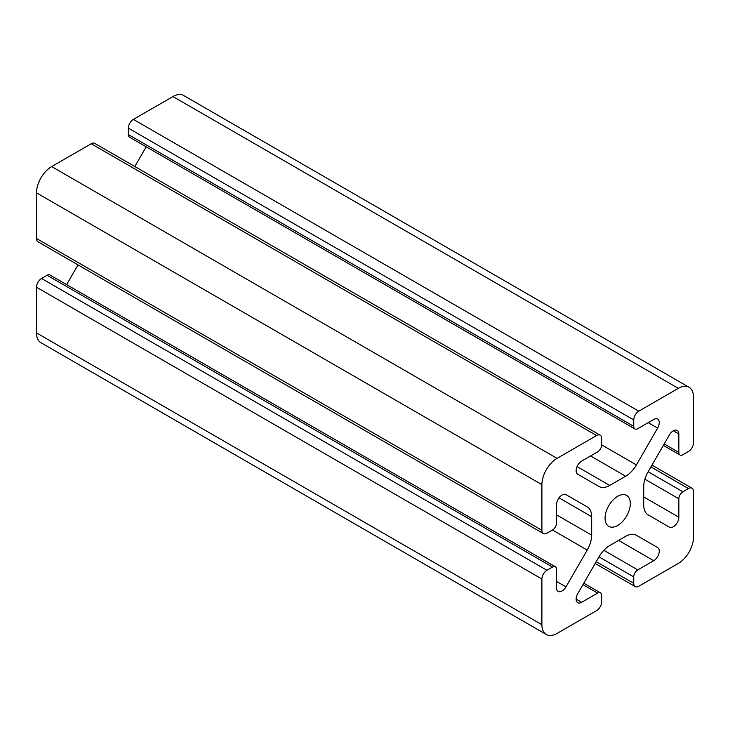 <?xml version="1.0" encoding="UTF-8"?>
<svg xmlns="http://www.w3.org/2000/svg" width="730" height="730" viewBox="0 0 730 730"><rect width="100%" height="100%" fill="white"/><g stroke="black" fill="none" stroke-linecap="round" stroke-linejoin="round"><path stroke-width="1.09" d="M688.445 451.514A7.145 4.124 120 0 0 693.5 442.763L693.5 397.093A21.444 12.383 120 0 0 689.056 387.283A21.444 12.383 120 0 0 678.334 388.342L638.796 411.173A7.145 4.124 120 0 0 633.74 419.923L633.74 426.347A5.721 3.303 120 0 0 634.927 428.966A5.721 3.303 120 0 0 637.783 428.683L653.733 419.467A7.811 4.508 -60 0 1 657.639 419.084A7.811 4.508 -60 0 1 657.639 428.099L636.387 464.919A21.444 12.383 -60 0 1 625.665 476.234L609.714 485.441A21.444 12.383 -60 0 1 598.992 486.499L577.74 474.235A7.811 4.508 -60 0 1 576.545 467.976A7.811 4.508 -60 0 1 581.646 461.086L597.605 451.879A5.721 3.303 120 0 0 601.648 444.871L601.648 438.456A7.145 4.124 120 0 0 600.169 435.18A7.145 4.124 120 0 0 596.592 435.536L557.045 458.367A21.444 12.383 120 0 0 541.888 484.629L541.888 530.29A7.145 4.124 120 0 0 543.366 533.566A7.145 4.124 120 0 0 546.934 533.21L552.5 529.998A5.721 3.303 120 0 0 556.543 522.999L556.543 504.576A7.811 4.508 -60 0 1 559.947 496.71A7.811 4.508 -60 0 1 565.969 494.621L587.221 506.894A21.444 12.383 -60 0 1 591.665 516.703L591.665 535.127A21.444 12.383 -60 0 1 587.221 550.073L565.969 586.883A7.811 4.508 -60 0 1 558.158 591.391A7.811 4.508 -60 0 1 556.543 587.814L556.543 569.391A5.721 3.303 120 0 0 555.357 566.772A5.721 3.303 120 0 0 552.5 567.055L546.934 570.267A7.145 4.124 120 0 0 541.888 579.018L541.888 624.688A21.444 12.383 120 0 0 546.323 634.498A21.444 12.383 120 0 0 557.045 633.439L596.592 610.608A7.145 4.124 120 0 0 601.648 601.858L601.648 595.434A5.721 3.303 120 0 0 600.462 592.815A5.721 3.303 120 0 0 597.605 593.098L581.646 602.314A7.811 4.508 -60 0 1 577.74 602.697A7.811 4.508 -60 0 1 577.74 593.682L598.992 556.862A21.444 12.383 -60 0 1 609.714 545.547L625.665 536.34A21.444 12.383 -60 0 1 636.387 535.282L657.639 547.546A7.811 4.508 -60 0 1 658.843 553.805A7.811 4.508 -60 0 1 653.733 560.695L637.783 569.902A5.721 3.303 120 0 0 633.74 576.91L633.74 583.325A7.145 4.124 120 0 0 635.219 586.601A7.145 4.124 120 0 0 638.796 586.245L678.334 563.414A21.444 12.383 120 0 0 693.5 537.152L693.5 491.491A7.145 4.124 120 0 0 692.022 488.215A7.145 4.124 120 0 0 688.445 488.571L682.888 491.783A5.721 3.303 120 0 0 678.845 498.782L678.845 517.205A7.811 4.508 -60 0 1 675.433 525.071A7.811 4.508 -60 0 1 669.41 527.16L648.158 514.887A21.444 12.383 -60 0 1 643.723 505.078L643.723 486.655A21.444 12.383 -60 0 1 648.158 471.708L669.41 434.898A7.811 4.508 -60 0 1 677.23 430.39A7.811 4.508 -60 0 1 678.845 433.967L678.845 452.39A5.721 3.303 120 0 0 680.031 455.009A5.721 3.303 120 0 0 682.888 454.726L688.445 451.514M605.061 518.181A17.867 10.32 -60 0 1 612.853 500.205A17.867 10.32 -60 0 1 626.623 495.414A17.867 10.32 -60 0 1 626.623 516.046A17.867 10.32 -60 0 1 608.756 526.366A17.867 10.32 -60 0 1 605.061 518.181M689.056 387.283L183.677 95.502A21.444 12.383 120 0 0 172.955 96.561L133.407 119.391A7.145 4.124 120 0 0 128.352 128.142L128.352 134.566A5.721 3.303 120 0 0 129.538 137.185L634.927 428.966M555.357 566.772L49.968 274.991A5.721 3.303 120 0 0 47.112 275.274L41.555 278.486A7.145 4.124 120 0 0 36.5 287.237L36.5 332.907A21.444 12.383 120 0 0 40.944 342.717L546.323 634.498M78.019 264.899L66.64 284.618M600.169 435.18L94.781 143.399A7.145 4.124 120 0 0 91.204 143.755L51.666 166.586A21.444 12.383 120 0 0 36.5 192.848L36.5 238.509A7.145 4.124 120 0 0 37.978 241.785L543.366 533.566M146.201 146.803L134.822 166.522M587.221 506.894L565.933 494.602L587.221 506.894M657.639 547.546L636.332 535.245L657.639 547.546M678.845 452.39L664.2 443.931M678.845 433.967L673.315 430.773M678.334 388.342L172.955 96.561M638.796 411.173L133.407 119.391M633.74 419.923L128.352 128.142M633.74 426.347L128.352 134.566M657.639 428.099L648.213 422.661M636.387 464.919L601.648 444.853M625.665 476.234L590.543 455.949M609.714 485.441L577.056 466.579M596.592 435.536L91.204 143.755M557.045 458.367L51.666 166.586M541.888 484.629L36.5 192.848M541.888 530.29L36.5 238.509M591.665 516.703L558.998 497.851M591.665 535.127L556.543 514.851M587.221 550.073L552.482 530.007M565.969 586.883L556.543 581.436M552.5 567.055L47.112 275.274M546.934 570.267L41.555 278.486M541.888 579.018L36.5 287.237M541.888 624.688L36.5 332.907M597.605 593.098L582.96 584.648M581.646 602.314L576.125 599.12M653.733 560.695L618.611 540.41M637.783 569.902L603.838 550.311M633.74 576.91L599.002 556.853M633.74 583.325L596.227 561.671M688.445 488.571L650.932 466.908M682.888 491.783L648.149 471.726M678.845 498.782L644.9 479.19M678.845 517.205L643.723 496.929M663.36 445.382L680.031 455.009M583.799 583.197L600.462 592.815M595.178 563.478L635.219 586.601M651.981 465.101L692.022 488.215"/></g></svg>
